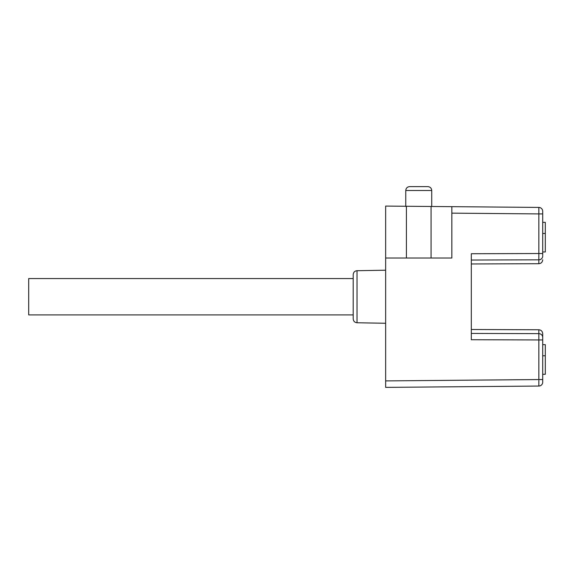 <?xml version="1.0" encoding="UTF-8"?>
<svg xmlns="http://www.w3.org/2000/svg" width="574" height="574" viewBox="0 0 574 574"><rect width="100%" height="100%" fill="white"/><g stroke="black" fill="none" stroke-linecap="round" stroke-linejoin="round"><path stroke-width="0.86" d="M471.311 263.961L538.828 263.703L538.828 259.828L471.311 260.044M471.311 329.505L538.828 329.77C541.16 329.985 542.452 331.284 542.703 333.666L542.703 382.155A3.896 3.896 0 0 1 538.842 386.051L385.649 387.385L385.649 380.899L385.649 387.385M405.768 190.503L431.727 190.503C431.519 188.164 430.22 186.866 427.831 186.615L409.657 186.615C407.296 186.844 405.997 188.143 405.768 190.503L405.768 206.482M385.649 206.08L406.414 206.267L385.649 206.08L385.649 258.006L451.846 258.006L451.846 206.662L431.074 206.482L431.074 258.006M406.414 258.006L406.414 206.267L431.074 206.482M406.414 206.267L405.768 206.26M385.649 258.006L385.649 380.899L538.842 379.558L538.842 339.944L471.311 339.729L471.311 253.744L538.842 253.521L538.842 213.908L451.846 213.148M451.846 206.662L538.842 207.422A3.896 3.896 0 0 1 542.703 211.311L542.703 255.387M542.703 222.346L545.3 222.346L545.3 251.979L542.703 251.979M542.703 233.453L545.3 233.453M542.703 338.086L542.703 333.666M542.703 344.665L545.3 344.665L545.3 374.298L542.703 374.298M542.703 355.772L545.3 355.772M357.021 322.76C354.696 322.502 353.419 321.203 353.197 318.871L353.197 274.602C353.441 272.248 354.718 270.95 357.021 270.706L357.021 322.76L385.649 323.262M353.197 314.904L28.7 314.904L28.7 278.562L353.197 278.562M538.842 386.051L538.842 379.558L542.703 379.558M471.311 333.429L538.828 333.637L538.828 329.77M542.703 256.047A3.896 3.781 180 0 1 538.828 259.828L538.842 253.521L542.703 253.521M542.703 213.908L538.842 213.908L538.842 207.422M542.703 339.944L538.842 339.944L538.828 333.637A3.896 3.781 -0 0 1 542.703 337.426M431.727 190.503L431.727 206.482M538.828 263.703C541.16 263.48 542.452 262.182 542.703 259.807M357.021 270.706L385.649 270.211"/></g></svg>
